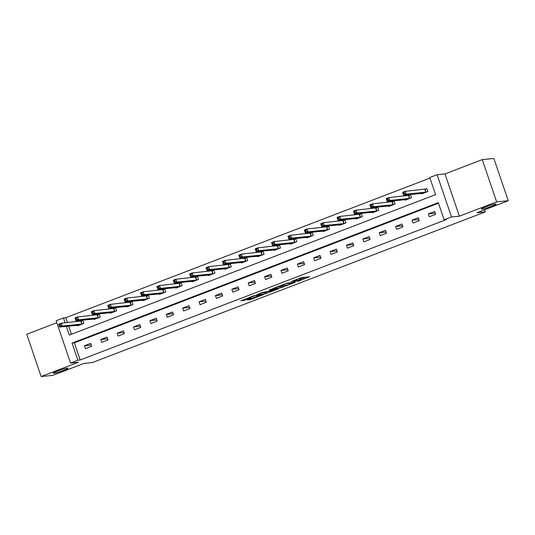 <?xml version="1.0" encoding="UTF-8"?>
<svg xmlns="http://www.w3.org/2000/svg" width="535" height="535" viewBox="0 0 535 535"><rect width="100%" height="100%" fill="white"/><g stroke="black" fill="none" stroke-linecap="round" stroke-linejoin="round"><path stroke-width="0.8" d="M297.119 281.631L309.685 276.776L301.493 277.591L291.107 281.624A3.805 0.361 161.2 0 1 295.862 280.213L296.55 280.146A3.805 0.361 161.2 0 1 296.851 280.179A3.805 0.361 161.2 0 1 294.705 281.263L292.886 282.052L295.347 281.203A3.805 0.361 161.2 0 1 300.102 279.792L300.784 279.725A3.805 0.361 161.2 0 1 301.085 279.758A3.805 0.361 161.2 0 1 298.938 280.842L297.119 281.631M67.31 368.147A7.757 0.729 161.2 0 0 58.957 370.521A7.757 0.729 161.2 0 0 53.246 373.223A7.757 0.729 161.2 0 0 53.868 373.303A7.757 0.729 161.2 0 0 62.221 370.922A7.757 0.729 161.2 0 0 67.932 368.22A7.757 0.729 161.2 0 0 67.31 368.147M495.524 203.962A7.757 0.729 161.2 0 0 487.171 206.343A7.757 0.729 161.2 0 0 481.46 209.038A7.757 0.729 161.2 0 0 482.082 209.118A7.757 0.729 161.2 0 0 490.434 206.744A7.757 0.729 161.2 0 0 496.146 204.042A7.757 0.729 161.2 0 0 495.524 203.962M247.304 299.908L250.514 299.587L263.347 294.591L253.57 295.835L240.837 300.844L245.097 300.128L250.975 297.794L249.243 297.888L255.014 295.808L260.665 295.3L247.304 299.908M438.506 203.226L74.365 342.841L80.197 359.981L77.876 360.209L70.526 363.031L56.142 320.766L63.491 317.944L65.15 322.812M508.25 200.732L496.654 201.882L482.262 159.617L493.865 158.467L508.25 200.732L476.959 212.729L485.305 211.893L92.374 362.549L84.028 363.385L52.738 375.383L41.135 376.533L78.418 362.242L70.526 363.031M482.262 159.617L444.986 173.915L459.378 216.18L496.654 201.882M459.378 216.18L451.486 216.963L444.137 219.778L438.305 202.645L72.044 343.075L77.876 360.209M80.197 359.981L446.457 219.551L444.137 219.778M281.082 287.736L295.307 282.286L287.114 283.102L272.796 288.546L281.082 287.736L280.694 286.599L284.259 285.362M278.708 288.78L265.059 293.882L256.767 294.691L262.645 292.357L267.453 291.582L272.389 289.823L272.964 289.468L269.439 289.81L270.951 289.261L278.608 288.499M56.817 322.745L26.75 334.268L41.135 376.533M485.305 211.893L484.596 209.8M434.687 211.472L428.388 213.886L429.358 216.742L435.657 214.328L434.687 211.472M418.303 217.752L412.003 220.166L412.98 223.021L419.279 220.607L418.303 217.752M401.925 224.031L395.626 226.452L396.595 229.308L402.895 226.887L401.925 224.031M385.541 230.317L379.241 232.732L380.218 235.587L386.517 233.173L385.541 230.317M369.163 236.597L362.864 239.011L363.833 241.867L370.133 239.453L369.163 236.597M352.779 242.877L346.479 245.291L347.456 248.146L353.755 245.732L352.779 242.877M336.401 249.156L330.102 251.57L331.071 254.426L337.371 252.012L336.401 249.156M320.024 255.436L313.717 257.85L314.694 260.705L320.993 258.291L320.024 255.436M303.639 261.715L297.34 264.136L298.309 266.992L304.609 264.571L303.639 261.715M287.262 268.002L280.955 270.416L281.932 273.271L288.231 270.857L287.262 268.002M270.877 274.281L264.578 276.695L265.547 279.551L271.847 277.137L270.877 274.281M254.499 280.561L248.193 282.975L249.17 285.83L255.469 283.416L254.499 280.561M238.115 286.84L231.815 289.254L232.785 292.11L239.085 289.696L238.115 286.84M221.737 293.12L215.438 295.534L216.407 298.39L222.707 295.975L221.737 293.12M205.353 299.399L199.053 301.82L200.023 304.676L206.329 302.255L205.353 299.399M188.975 305.679L182.676 308.1L183.645 310.955L189.945 308.534L188.975 305.679M172.591 311.965L166.291 314.379L167.261 317.235L173.567 314.821L172.591 311.965M156.213 318.245L149.914 320.659L150.883 323.514L157.183 321.1L156.213 318.245M139.829 324.524L133.529 326.938L134.506 329.794L140.805 327.38L139.829 324.524M123.451 330.804L117.152 333.218L118.121 336.074L124.421 333.659L123.451 330.804M107.067 337.083L100.767 339.498L101.744 342.36L108.043 339.939L107.067 337.083M90.689 343.363L84.39 345.784L85.359 348.639L91.659 346.219L90.689 343.363M429.946 178.101L65.812 317.716L67.47 322.578M68.687 326.156L71.443 334.268M421.406 193.396L421.58 193.897L427.88 191.483L426.91 188.628L425.211 189.276M405.028 199.675L405.202 200.177L411.502 197.763L410.526 194.907L408.827 195.556M388.651 205.955L388.818 206.457L395.118 204.042L394.148 201.187L392.449 201.842M372.266 212.234L372.44 212.743L378.74 210.322L377.763 207.466L376.065 208.122M355.889 218.514L356.056 219.022L362.356 216.608L361.386 213.753L359.687 214.401M339.504 224.794L339.678 225.302L345.978 222.888L345.008 220.032L343.303 220.681M323.127 231.08L323.294 231.581L329.593 229.167L328.624 226.312L326.925 226.96M306.742 237.359L306.916 237.861L313.216 235.447L312.246 232.591L310.541 233.24M290.365 243.639L290.532 244.141L296.831 241.726L295.862 238.871L294.163 239.526M273.98 249.919L274.154 250.427L280.454 248.006L279.484 245.15L277.779 245.806M257.602 256.198L257.77 256.706L264.069 254.292L263.1 251.43L261.401 252.085M241.218 262.478L241.392 262.986L247.692 260.572L246.722 257.716L245.017 258.365M224.84 268.764L225.008 269.265L231.314 266.851L230.338 263.996L228.639 264.644M208.456 275.043L208.63 275.545L214.93 273.131L213.96 270.275L212.261 270.924M192.078 281.323L192.246 281.825L198.552 279.41L197.575 276.555L195.877 277.21M175.694 287.603L175.868 288.111L182.167 285.69L181.198 282.834L179.499 283.49M159.316 293.882L159.49 294.39L165.79 291.97L164.813 289.114L163.115 289.769M142.932 300.162L143.106 300.67L149.405 298.256L148.436 295.4L146.737 296.049M126.554 306.448L126.728 306.95L133.028 304.535L132.051 301.68L130.353 302.328M110.17 312.728L110.344 313.229L116.643 310.815L115.674 307.959L113.975 308.608M93.792 319.007L93.966 319.509L100.266 317.094L99.289 314.239L97.591 314.894M77.408 325.287L77.582 325.795L83.881 323.374L82.912 320.518L81.213 321.174M65.812 317.716L63.491 317.944M66.367 326.39L69.323 335.077L435.584 194.653L429.752 177.52L437.102 174.698L451.486 216.963M444.986 173.915L437.102 174.698M74.365 342.841L72.044 343.075M428.388 213.886L435.276 213.204M412.003 220.166L418.892 219.484M395.626 226.452L402.514 225.763M379.241 232.732L386.13 232.043M362.864 239.011L369.752 238.322M346.479 245.291L353.374 244.602M330.102 251.57L336.99 250.888M313.717 257.85L320.612 257.168M297.34 264.136L304.228 263.447M280.955 270.416L287.85 269.727M264.578 276.695L271.466 276.007M248.193 282.975L255.088 282.286M231.815 289.254L238.704 288.572M215.438 295.534L222.326 294.852M199.053 301.82L205.942 301.131M182.676 308.1L189.564 307.411M166.291 314.379L173.179 313.691M149.914 320.659L156.802 319.97M133.529 326.938L140.417 326.256M117.152 333.218L124.04 332.536M100.767 339.498L107.655 338.815M84.39 345.784L91.278 345.095M301.085 279.758L300.697 278.621A3.805 0.361 161.2 0 0 300.396 278.581L300.784 279.725M296.611 279.471A3.805 0.361 161.2 0 1 299.707 278.648L300.396 278.581M300.83 279.009L305.592 277.183M276.595 287.007L280.694 286.599M292.966 283.135L286.171 283.603L283.637 284.486A3.805 0.361 161.2 0 0 281.49 285.57A3.805 0.361 161.2 0 0 281.798 285.61L286.713 285.115A3.805 0.361 161.2 0 0 291.468 283.704L292.966 283.135M268.851 291.267L266.156 292.304L266.544 293.447M260.565 293.153L266.156 292.304M270.904 291.241L276.669 289.161L273.031 289.756L268.904 291.421L270.904 291.241M403.497 194.071L404.547 193.663L404.152 192.526L403.102 192.928L403.604 195.168L402.628 192.312L405.256 191.303L406.226 194.158L403.604 195.168L423.279 193.249M426.99 188.862L405.256 191.303L404.152 192.526M426.181 192.132L406.226 194.158L404.547 193.663M402.628 192.312L403.102 192.928M387.113 200.351L388.163 199.95L387.775 198.806L386.725 199.207L387.22 201.448L386.25 198.592L388.871 197.589L389.848 200.444L387.22 201.448L406.901 199.528M410.606 195.141L388.871 197.589L387.775 198.806M409.803 198.418L389.848 200.444L388.163 199.95M386.25 198.592L386.725 199.207M370.735 206.63L371.785 206.229L371.39 205.086L370.34 205.487L370.842 207.727L369.866 204.872L372.494 203.868L373.463 206.724L370.842 207.727L390.517 205.808M394.228 201.421L372.494 203.868L371.39 205.086M393.419 204.698L373.463 206.724L371.785 206.229M369.866 204.872L370.34 205.487M354.351 212.91L355.401 212.509L355.013 211.365L353.963 211.766L354.458 214.007L353.488 211.151L356.109 210.148L357.086 213.004L354.458 214.007L374.139 212.087M377.844 207.7L356.109 210.148L355.013 211.365M377.041 210.977L357.086 213.004L355.401 212.509M353.488 211.151L353.963 211.766M337.973 219.189L339.023 218.788L338.628 217.645L337.578 218.046L338.08 220.293L337.103 217.437L339.732 216.428L340.701 219.283L338.08 220.293L357.755 218.367M361.466 213.98L339.732 216.428L338.628 217.645M360.657 217.257L340.701 219.283L339.023 218.788M337.103 217.437L337.578 218.046M321.588 225.469L322.638 225.068L322.251 223.924L321.201 224.332L321.695 226.572L320.726 223.717L323.347 222.707L324.324 225.563L321.695 226.572L341.377 224.647M345.082 220.266L323.347 222.707L322.251 223.924M344.279 223.536L324.324 225.563L322.638 225.068M320.726 223.717L321.201 224.332M305.211 231.755L306.261 231.347L305.873 230.21L304.823 230.612L305.318 232.852L304.341 229.996L306.97 228.987L307.939 231.842L305.318 232.852L324.992 230.933M328.704 226.546L306.97 228.987L305.873 230.21M327.895 229.816L307.939 231.842L306.261 231.347M304.341 229.996L304.823 230.612M288.826 238.035L289.876 237.634L289.488 236.49L288.439 236.891L288.933 239.132L287.964 236.276L290.585 235.273L291.562 238.128L288.933 239.132L308.615 237.212M312.32 232.825L290.585 235.273L289.488 236.49M311.517 236.095L291.562 238.128L289.876 237.634M287.964 236.276L288.439 236.891M272.449 244.314L273.499 243.913L273.111 242.77L272.061 243.171L272.556 245.411L271.579 242.556L274.208 241.552L275.177 244.408L272.556 245.411L292.237 243.492M295.942 239.105L274.208 241.552L273.111 242.77M295.133 242.382L275.177 244.408L273.499 243.913M271.579 242.556L272.061 243.171M256.064 250.594L257.114 250.193L256.726 249.049L255.676 249.45L256.171 251.691L255.202 248.835L257.823 247.832L258.8 250.688L256.171 251.691L275.853 249.771M279.558 245.384L257.823 247.832L256.726 249.049M278.755 248.661L258.8 250.688L257.114 250.193M255.202 248.835L255.676 249.45M239.687 256.874L240.737 256.472L240.349 255.329L239.299 255.73L239.794 257.977L238.817 255.121L241.446 254.112L242.415 256.967L239.794 257.977L259.475 256.051M263.18 251.664L241.446 254.112L240.349 255.329M262.371 254.941L242.415 256.967L240.737 256.472M238.817 255.121L239.299 255.73M223.302 263.153L224.352 262.752L223.964 261.608L222.914 262.016L223.409 264.257L222.44 261.401L225.061 260.391L226.037 263.247L223.409 264.257L243.091 262.331M246.802 257.95L225.061 260.391L223.964 261.608M245.993 261.22L226.037 263.247L224.352 262.752M222.44 261.401L222.914 262.016M206.925 269.439L207.975 269.031L207.587 267.895L206.537 268.296L207.032 270.536L206.055 267.681L208.683 266.671L209.653 269.526L207.032 270.536L226.713 268.617M230.418 264.23L208.683 266.671L207.587 267.895M229.609 267.5L209.653 269.526L207.975 269.031M206.055 267.681L206.537 268.296M190.54 275.719L191.59 275.318L191.202 274.174L190.152 274.575L190.647 276.816L189.678 273.96L192.306 272.95L193.275 275.813L190.647 276.816L210.329 274.896M214.04 270.509L192.306 272.95L191.202 274.174M213.231 273.78L193.275 275.813L191.59 275.318M189.678 273.96L190.152 274.575M174.163 281.998L175.212 281.597L174.825 280.454L173.775 280.855L174.27 283.095L173.293 280.24L175.921 279.237L176.891 282.092L174.27 283.095L193.951 281.176M197.656 276.789L175.921 279.237L174.825 280.454M196.847 280.066L176.891 282.092L175.212 281.597M173.293 280.24L173.775 280.855M157.778 288.278L158.828 287.877L158.44 286.733L157.39 287.135L157.885 289.375L156.915 286.519L159.544 285.516L160.513 288.372L157.885 289.375L177.566 287.455M181.278 283.068L159.544 285.516L158.44 286.733M180.469 286.345L160.513 288.372L158.828 287.877M156.915 286.519L157.39 287.135M141.4 294.558L142.45 294.156L142.063 293.013L141.013 293.414L141.507 295.661L140.538 292.799L143.159 291.796L144.129 294.651L141.507 295.661L161.189 293.735M164.894 289.348L143.159 291.796L142.063 293.013M164.084 292.625L144.129 294.651L142.45 294.156M140.538 292.799L141.013 293.414M125.016 300.837L126.066 300.436L125.678 299.292L124.628 299.7L125.123 301.941L124.153 299.085L126.782 298.075L127.751 300.931L125.123 301.941L144.804 300.015M148.516 295.634L126.782 298.075L125.678 299.292M147.707 298.904L127.751 300.931L126.066 300.436M124.153 299.085L124.628 299.7M108.638 307.123L109.688 306.715L109.3 305.579L108.251 305.98L108.745 308.22L107.776 305.365L110.397 304.355L111.374 307.21L108.745 308.22L128.427 306.301M132.132 301.914L110.397 304.355L109.3 305.579M131.329 305.184L111.374 307.21L109.688 306.715M107.776 305.365L108.251 305.98M92.254 313.403L93.304 313.002L92.916 311.858L91.866 312.259L92.361 314.5L91.391 311.644L94.02 310.634L94.989 313.49L92.361 314.5L112.042 312.58M115.754 308.193L94.02 310.634L92.916 311.858M114.945 311.464L94.989 313.49L93.304 313.002M91.391 311.644L91.866 312.259M75.876 319.683L76.926 319.281L76.538 318.138L75.488 318.539L75.983 320.779L75.014 317.924L77.635 316.921L78.612 319.776L75.983 320.779L95.665 318.86M99.37 314.473L77.635 316.921L76.538 318.138M98.567 317.75L78.612 319.776L76.926 319.281M75.014 317.924L75.488 318.539M59.492 325.962L60.549 325.561L60.154 324.417L59.104 324.819L59.606 327.059L58.629 324.203L61.257 323.2L62.227 326.056L59.606 327.059L79.28 325.14M82.992 320.753L61.257 323.2L60.154 324.417M82.183 324.029L62.227 326.056L60.549 325.561M58.629 324.203L59.104 324.819M299.707 278.648L300.102 279.792M296.31 279.444L296.55 280.146M295.688 279.685L295.862 280.213M282.186 286.158L282.574 287.302M293.233 282.493L293.367 282.888M264.671 292.745L265.059 293.882M272.83 289.074L272.964 289.468M276.281 288.733L276.414 289.127M274.381 288.92L274.515 289.315M260.277 294.872L260.411 295.266M254.887 295.42L255.014 295.808M244.783 299.205L245.097 300.128M243.338 299.76L243.612 300.57M250.24 298.784L250.514 299.587M248.795 299.339L249.029 300.028M425.078 189.31L426.054 192.165M424.83 189.357L425.8 192.212M408.7 195.589L409.67 198.445M408.452 195.636L409.422 198.492M392.315 201.869L393.292 204.724M392.068 201.916L393.038 204.771M375.938 208.148L376.907 211.004M375.69 208.195L376.66 211.051M359.553 214.435L360.53 217.29M359.306 214.475L360.282 217.33M343.176 220.714L344.145 223.57M342.928 220.761L343.898 223.617M326.791 226.994L327.768 229.849M326.544 227.041L327.52 229.896M310.414 233.273L311.383 236.129M310.166 233.32L311.136 236.176M294.029 239.553L295.006 242.409M293.782 239.6L294.758 242.455M277.652 245.833L278.621 248.688M277.404 245.879L278.374 248.735M261.274 252.119L262.244 254.974M261.02 252.159L261.996 255.014M244.89 258.398L245.859 261.254M244.642 258.445L245.612 261.301M228.512 264.678L229.482 267.533M228.258 264.725L229.234 267.58M212.127 270.957L213.097 273.813M211.88 271.004L212.85 273.86M195.75 277.237L196.72 280.093M195.496 277.284L196.472 280.139M179.365 283.517L180.335 286.372M179.118 283.563L180.088 286.419M162.988 289.796L163.957 292.652M162.734 289.843L163.71 292.698M146.603 296.082L147.58 298.938M146.356 296.129L147.326 298.985M130.226 302.362L131.195 305.217M129.972 302.409L130.948 305.264M113.841 308.641L114.818 311.497M113.594 308.688L114.564 311.544M97.464 314.921L98.433 317.777M97.21 314.968L98.186 317.823M81.079 321.201L82.056 324.056M80.832 321.247L81.801 324.103M296.571 279.35L296.851 280.179M293.294 282.487L293.434 282.895M281.356 285.182L281.49 285.57M272.924 289.067L273.064 289.482M276.515 288.706L276.669 289.161M260.512 294.852L260.665 295.3M249.129 297.54L249.243 297.888"/></g></svg>
